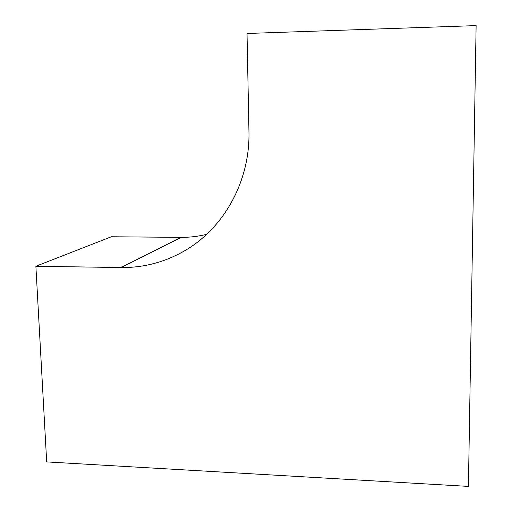 <?xml version="1.0" encoding="UTF-8"?>
<svg xmlns="http://www.w3.org/2000/svg" width="512" height="512" viewBox="0 0 512 512"><rect width="100%" height="100%" fill="white"/><g stroke="black" fill="none" stroke-linecap="round" stroke-linejoin="round"><path stroke-width="0.77" d="M476.122 25.6L247.027 33.485L248.954 131.418C250.246 182.01 223.059 229.645 182.72 251.872C163.366 262.579 142.797 267.808 121.011 267.546L35.878 266.253L46.682 461.907L468.416 486.4L476.122 25.6M35.878 266.253L111.328 236.762L181.184 237.357C189.792 237.421 198.291 236.41 206.682 234.31M121.011 267.546L181.184 237.357"/></g></svg>
